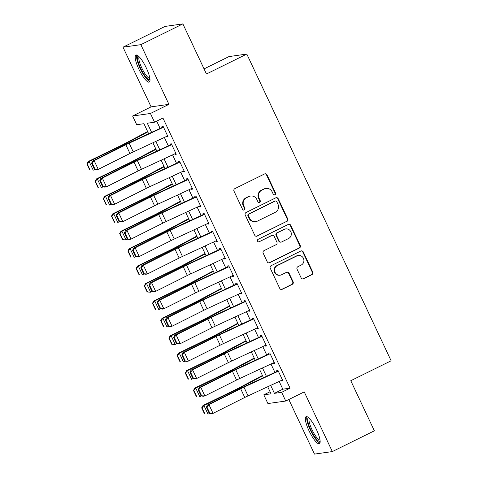 <?xml version="1.0" encoding="UTF-8"?>
<svg xmlns="http://www.w3.org/2000/svg" width="478" height="478" viewBox="0 0 478 478"><rect width="100%" height="100%" fill="white"/><g stroke="black" fill="none" stroke-linecap="round" stroke-linejoin="round"><path stroke-width="0.72" d="M274.958 194.803A1.326 1.285 82 0 0 275.555 193.034L266.999 174.858A1.894 1.834 82 0 0 264.543 173.962L234.841 188.637A1.894 1.834 82 0 0 233.993 191.164L242.549 209.34A1.326 1.285 82 0 0 244.264 209.967A1.326 1.285 82 0 0 244.856 208.199L243.75 205.845A6.065 5.873 82 0 1 246.457 197.761L248.93 196.542A6.065 5.873 82 0 1 256.788 199.404L257.893 201.758A1.326 1.285 82 0 0 259.614 202.385A1.326 1.285 82 0 0 260.205 200.617L259.1 198.262A6.065 5.873 82 0 1 261.801 190.178L264.28 188.959A6.065 5.873 82 0 1 272.137 191.821L273.243 194.176A1.326 1.285 82 0 0 274.958 194.803M274.336 194.928A1.326 1.285 82 0 0 275.071 193.1L266.515 174.93A1.894 1.834 82 0 0 264.848 173.849M243.643 210.093A1.326 1.285 82 0 0 244.378 208.265L243.272 205.91L243.75 205.845M258.992 202.511A1.326 1.285 82 0 0 259.721 200.682L258.616 198.334L259.1 198.262M316.508 429.656A15.069 3.621 -116.3 0 0 306.075 416.679A15.069 3.621 -116.3 0 0 308.985 430.714A15.069 3.621 -116.3 0 0 319.424 443.692A15.069 3.621 -116.3 0 0 316.508 429.656M146.352 68.049A15.069 3.621 -116.3 0 0 135.913 55.072A15.069 3.621 -116.3 0 0 138.829 69.107A15.069 3.621 -116.3 0 0 149.261 82.085A15.069 3.621 -116.3 0 0 146.352 68.049M301.128 277.849A1.894 1.834 82 0 0 303.584 278.746L311.913 274.629A1.894 1.834 82 0 0 312.761 272.107L303.261 251.918A1.894 1.834 82 0 0 300.805 251.028L271.104 265.696A1.894 1.834 82 0 0 270.255 268.224L279.755 288.407A1.894 1.834 82 0 0 282.211 289.304L292.279 284.332A1.894 1.834 82 0 0 293.122 281.805L289.059 273.165A1.894 1.834 82 0 0 286.603 272.275L281.608 274.736A5.073 4.905 82 0 1 274.766 271.612A5.073 4.905 82 0 1 277.306 265.589L296.862 255.927A5.073 4.905 82 0 1 303.703 259.052A5.073 4.905 82 0 1 301.164 265.081L297.908 266.688A1.894 1.834 82 0 0 297.059 269.216L301.128 277.849M279.176 381.432L282.821 389.188L290.056 388.166L281.65 392.319L285.748 401.03L267.907 403.552L263.808 394.834L271.044 393.812L267.716 386.75M182.877 23.9L140.849 44.663L123.007 47.185L165.041 26.421L182.877 23.9L206.454 74L246.803 54.068L391.129 360.782L350.78 380.715L374.358 430.815L332.33 451.579L304.241 391.894L285.748 401.03M123.007 47.185L151.096 106.869L168.931 104.347L140.849 44.663M168.931 104.347L150.439 113.483L154.543 122.201L147.308 123.222L151.604 132.352M290.056 388.166L162.944 118.048L154.543 122.201M286.884 221.434A1.894 1.834 82 0 0 287.726 218.906L278.226 198.723A1.894 1.834 82 0 0 275.776 197.826L246.068 212.501A1.894 1.834 82 0 0 245.226 215.028L254.72 235.212A1.894 1.834 82 0 0 257.176 236.108L286.4 221.499A1.894 1.834 82 0 0 287.242 218.972L277.748 198.788A1.894 1.834 82 0 0 276.075 197.713M290.744 225.323L300.244 245.507A1.894 1.834 82 0 1 299.395 248.034L269.694 262.703A1.894 1.834 82 0 1 267.238 261.813L263.175 253.173A1.894 1.834 82 0 1 264.017 250.645L276.069 244.694A1.894 1.834 82 0 0 276.911 242.167L274.217 236.437A1.894 1.834 82 0 0 271.761 235.54L259.219 241.737A1.326 1.285 82 0 1 257.427 240.924A1.326 1.285 82 0 1 258.09 239.347L288.288 224.427A1.894 1.834 82 0 1 290.744 225.323L290.266 225.389L299.76 245.573L300.244 245.507M288.808 399.518L314.488 454.1L332.33 451.579M166.583 136.427L166.858 137.007L168.065 136.839L163.141 126.383L161.934 126.551L162.484 127.71M174.781 153.85L175.056 154.436L176.263 154.263L171.345 143.806L170.138 143.98L170.682 145.139M182.984 171.279L183.259 171.865L184.46 171.692L179.543 161.235L178.336 161.409L178.886 162.568M191.182 188.708L191.457 189.288L192.664 189.121L187.74 178.664L186.54 178.832L187.083 179.991M199.386 206.132L199.661 206.717L200.862 206.544L195.944 196.088L194.737 196.261L195.287 197.42M207.583 223.561L207.858 224.14L209.065 223.973L204.142 213.517L202.941 213.69L203.485 214.849M215.787 240.99L216.062 241.569L217.263 241.402L212.346 230.946L211.139 231.113L211.682 232.272M223.985 258.413L224.26 258.998L225.467 258.825L220.543 248.369L219.342 248.542L219.886 249.701M232.189 275.842L232.463 276.421L233.664 276.254L228.747 265.798L227.54 265.965L228.084 267.13M240.386 293.271L240.661 293.851L241.868 293.683L236.945 283.227L235.744 283.394L236.287 284.553M248.59 310.694L248.859 311.28L250.066 311.106L245.148 300.65L243.941 300.823L244.485 301.982M256.788 328.123L257.062 328.703L258.269 328.535L253.346 318.079L252.139 318.246L252.689 319.406M264.991 345.546L265.26 346.132L266.467 345.958L261.55 335.502L260.343 335.675L260.886 336.835M273.189 362.975L273.464 363.561L274.671 363.388L269.747 352.931L268.54 353.105L269.09 354.264M156.688 121.137L160.106 128.403M164.366 137.455L168.31 145.832M172.57 154.884L176.507 163.261M180.768 172.307L184.711 180.684M188.971 189.736L192.909 198.113M197.169 207.159L201.113 215.542M205.367 224.588L209.31 232.965M213.57 242.017L217.514 250.394M221.768 259.44L225.712 267.817M229.972 276.87L233.915 285.247M238.169 294.299L242.113 302.676M246.373 311.722L250.317 320.099M254.571 329.151L258.514 337.528M262.775 346.58L266.718 354.957M270.972 364.003L274.916 372.38M281.387 380.404L281.661 380.984L282.868 380.817L277.951 370.36L276.744 370.528L277.288 371.687M246.803 54.068L228.962 56.589L204.052 68.898M270.07 391.745L263.808 394.834M148.652 133.721L143.932 123.694L136.702 124.716L132.603 116.005L150.439 113.483M151.096 106.869L132.603 116.005M270.673 385.376L274.414 393.34L281.65 392.319M155.864 141.398L159.807 149.781M164.068 158.827L168.005 167.204M172.265 176.257L176.209 184.633M180.463 193.68L184.406 202.057M188.667 211.109L192.61 219.486M196.864 228.538L200.808 236.915M205.068 245.961L209.011 254.338M213.266 263.39L217.209 271.767M221.469 280.813L225.413 289.196M229.667 298.242L233.611 306.619M237.871 315.671L241.814 324.048M246.068 333.094L250.012 341.477M254.272 350.523L258.21 358.9M262.47 367.952L266.413 376.329M263.462 377.698L259.518 369.321M255.258 360.275L251.314 351.898M247.06 342.846L243.117 334.469M238.857 325.416L234.913 317.039M230.659 307.993L226.715 299.616M222.455 290.564L218.512 282.187M214.258 273.135L210.314 264.758M206.054 255.712L202.11 247.335M197.856 238.283L193.913 229.906M189.652 220.86L185.715 212.477M181.455 203.431L177.511 195.054M173.251 186.002L169.314 177.625M165.053 168.579L161.11 160.202M156.85 151.15L152.912 142.773M282.821 389.188L274.414 393.34M166.858 137.007L167.898 136.493M175.056 154.436L176.101 153.922M183.259 171.865L184.299 171.345M191.457 189.288L192.503 188.774M199.661 206.717L200.7 206.203M207.858 224.14L208.904 223.626M216.062 241.569L217.102 241.055M224.26 258.998L225.305 258.484M232.463 276.421L233.503 275.908M240.661 293.851L241.707 293.337M248.859 311.28L249.904 310.76M257.062 328.703L258.108 328.189M265.26 346.132L266.306 345.618M273.464 363.561L274.503 363.041M281.661 380.984L282.707 380.47M266.007 188.422L265.523 188.493A6.065 5.873 82 0 0 263.796 189.025L264.28 188.959M258.616 198.334A6.065 5.873 82 0 1 261.323 190.25L263.796 189.025M250.657 196.004L250.179 196.076A6.065 5.873 82 0 0 248.452 196.607L248.93 196.542M243.272 205.91A6.065 5.873 82 0 1 245.973 197.832L248.452 196.607M256.393 236.287A1.894 1.834 82 0 0 256.698 236.174L286.4 221.499M276.804 201.746A1.326 1.285 82 0 0 275.083 201.119L249.014 214.001A1.326 1.285 82 0 0 248.423 215.769L249.588 218.249A6.065 5.873 82 0 0 257.445 221.111L275.268 212.31A6.065 5.873 82 0 0 277.969 204.226L276.804 201.746M275.465 200.999L274.981 201.071A1.326 1.285 82 0 0 274.605 201.184L275.083 201.119M255.718 221.649L255.234 221.714A6.065 5.873 82 0 1 249.104 218.315L247.939 215.835A1.326 1.285 82 0 1 248.53 214.066L274.605 201.184M268.911 262.888A1.894 1.834 82 0 0 269.21 262.775L298.917 248.1A1.894 1.834 82 0 0 299.76 245.573M272.299 235.379L271.815 235.445A1.894 1.834 82 0 0 271.277 235.612L259.219 241.737M288.569 238.522A5.073 4.905 82 0 0 285.707 228.92A5.073 4.905 82 0 0 284.261 229.368L277.371 232.774A1.894 1.834 82 0 0 276.523 235.296L279.224 241.026A1.894 1.834 82 0 0 281.679 241.922L288.569 238.522M285.707 228.92L285.223 228.992A5.073 4.905 82 0 0 283.777 229.434L284.261 229.368M281.136 242.089L280.658 242.161A1.894 1.834 82 0 1 278.74 241.097L276.045 235.367A1.894 1.834 82 0 1 276.887 232.84L283.777 229.434M290.266 225.389A1.894 1.834 82 0 0 288.593 224.307M298.302 255.479L297.824 255.551A5.073 4.905 82 0 0 296.378 255.993L296.862 255.927M280.168 275.185L279.684 275.25A5.073 4.905 82 0 1 276.822 265.654L296.378 255.993M281.428 289.489A1.894 1.834 82 0 0 281.727 289.375L291.795 284.398A1.894 1.834 82 0 0 292.638 281.877L288.575 273.237A1.894 1.834 82 0 0 286.902 272.155M302.795 278.931A1.894 1.834 82 0 0 303.1 278.817L311.435 274.701A1.894 1.834 82 0 0 312.277 272.173L302.777 251.99A1.894 1.834 82 0 0 301.11 250.908M147.618 131.528L124.34 143.86A9.656 0.741 154.8 0 1 121.263 145.42L88.209 161.51L89.111 161.492L122.165 145.402A14.489 1.111 -25.2 0 0 126.778 143.065L147.804 131.922M87.229 163.888L86.871 163.894L89.739 169.995L90.097 169.989L87.229 163.888L89.111 161.492L93.21 170.204L94.805 169.427M90.097 169.989L89.739 169.995M86.871 163.894L88.209 161.51M167.641 135.937L133.254 151.896A9.656 0.741 -25.2 0 0 129.956 153.486L98.247 169.385L96.741 169.708L94.441 169.373L95.044 169.248L92.176 163.147L91.573 163.273L94.441 169.373M163.536 127.226L129.156 143.185A9.656 0.741 -25.2 0 0 125.857 144.774L94.148 160.674L92.642 160.996L124.352 145.091A14.489 1.111 154.8 0 1 129.293 142.707L162.323 127.375M92.176 163.147L94.148 160.674L98.247 169.385L95.044 169.248M92.642 160.996L91.573 163.273M149.984 79.378A13.037 3.131 63.7 0 1 140.681 68.372A13.037 3.131 63.7 0 1 138.506 56.141M139.218 56.828A12.075 2.898 -116.3 0 0 141.763 67.924A12.075 2.898 -116.3 0 0 149.871 78.392M136.804 55.054A14.973 3.597 -116.3 0 0 140.197 68.438A14.973 3.597 -116.3 0 0 149.817 81.391M320.14 440.985A13.037 3.131 63.7 0 1 312.976 434.06A13.037 3.131 63.7 0 1 307.671 419.565A13.037 3.131 63.7 0 1 308.663 417.748M309.38 418.441A12.075 2.898 -116.3 0 0 308.991 419.887A12.075 2.898 -116.3 0 0 313.323 432.285A12.075 2.898 -116.3 0 0 320.027 439.999M306.966 416.661A14.973 3.597 -116.3 0 0 306.721 418.089A14.973 3.597 -116.3 0 0 311.722 432.775A14.973 3.597 -116.3 0 0 319.979 442.998M155.816 148.951L132.543 161.289A9.656 0.741 154.8 0 1 129.466 162.849L96.413 178.939L97.309 178.921L130.363 162.825A14.489 1.111 -25.2 0 0 134.975 160.489L156.001 149.345M95.427 181.317L95.068 181.323L97.942 187.424L98.301 187.418L95.427 181.317L97.309 178.921L101.408 187.633L103.009 186.856M98.301 187.418L97.942 187.424M95.068 181.323L96.413 178.939M164.02 166.38L140.741 178.718A9.656 0.741 154.8 0 1 137.664 180.272L104.61 196.368L105.507 196.344L138.566 180.254A14.489 1.111 -25.2 0 0 143.179 177.918L164.205 166.774M103.63 198.74L103.272 198.752L106.14 204.847L106.498 204.841L103.63 198.74L105.507 196.344L109.611 205.062L111.207 204.279M106.498 204.841L106.14 204.847M103.272 198.752L104.61 196.368M172.217 183.809L148.939 196.141A9.656 0.741 154.8 0 1 145.868 197.701L112.808 213.791L113.71 213.774L146.764 197.683A14.489 1.111 -25.2 0 0 151.377 195.341L172.403 184.203M111.828 216.17L111.47 216.176L114.344 222.276L114.702 222.27L111.828 216.17L113.71 213.774L117.809 222.485L119.41 221.708M114.702 222.27L114.344 222.276M111.47 216.176L112.808 213.791M180.421 201.232L157.143 213.57A9.656 0.741 154.8 0 1 154.065 215.13L121.012 231.221L121.908 231.203L154.968 215.106A14.489 1.111 -25.2 0 0 159.58 212.77L180.606 201.626M120.032 233.599L119.673 233.605L122.541 239.705L122.9 239.693L120.032 233.599L121.908 231.203L126.013 239.914L127.608 239.137M122.9 239.693L126.013 239.914L122.541 239.705M119.673 233.605L121.012 231.221M175.838 153.36L141.452 169.32A9.656 0.741 -25.2 0 0 138.16 170.909L106.445 186.814L104.939 187.137L102.645 186.802L103.242 186.671L100.374 180.576L99.771 180.702L102.645 186.802M171.739 144.649L137.353 160.608A9.656 0.741 -25.2 0 0 134.061 162.197L102.346 178.103L100.84 178.419L132.555 162.52A14.489 1.111 154.8 0 1 137.497 160.136L170.526 144.804M100.374 180.576L102.346 178.103L106.445 186.814L103.242 186.671M100.84 178.419L99.771 180.702M184.036 170.789L149.656 186.749A9.656 0.741 -25.2 0 0 146.358 188.338L114.648 204.243L113.143 204.56L110.842 204.231L111.446 204.1L108.578 198L107.974 198.131L110.842 204.231M179.937 162.078L145.557 178.037A9.656 0.741 -25.2 0 0 142.259 179.626L110.549 195.526L109.044 195.849L140.753 179.943A14.489 1.111 154.8 0 1 145.694 177.559L178.724 162.233M108.578 198L110.549 195.526L114.648 204.243L111.446 204.1M109.044 195.849L107.974 198.131M192.24 188.218L157.854 204.178A9.656 0.741 -25.2 0 0 154.561 205.767L122.846 221.667L121.34 221.989L119.046 221.655L119.643 221.529L116.775 215.429L116.172 215.554L119.046 221.655M188.141 179.501L153.755 195.46A9.656 0.741 -25.2 0 0 150.456 197.05L118.747 212.955L117.241 213.272L148.951 197.372A14.489 1.111 154.8 0 1 153.898 194.988L186.928 179.656M116.775 215.429L118.747 212.955L122.846 221.667L119.643 221.529M117.241 213.272L116.172 215.554M200.437 205.642L166.057 221.601A9.656 0.741 -25.2 0 0 162.759 223.19L131.05 239.096L129.544 239.412L127.244 239.084L127.847 238.952L124.979 232.858L124.376 232.983L127.244 239.084M196.339 196.93L161.952 212.889A9.656 0.741 -25.2 0 0 158.66 214.479L126.945 230.384L125.439 230.701L157.154 214.801A14.489 1.111 154.8 0 1 162.096 212.417L195.126 197.085M124.979 232.858L126.945 230.384L131.05 239.096L127.847 238.952M125.439 230.701L124.376 232.983M188.619 218.661L165.34 230.994A9.656 0.741 154.8 0 1 162.269 232.553L129.209 248.65L130.112 248.626L163.165 232.535A14.489 1.111 -25.2 0 0 167.778 230.199L188.804 219.055M128.229 251.022L127.871 251.034L130.739 257.128L131.103 257.122L128.229 251.022L130.112 248.626L134.21 257.343L135.812 256.561M131.103 257.122L130.739 257.128M127.871 251.034L129.209 248.65M208.641 223.071L174.255 239.03A9.656 0.741 -25.2 0 0 170.963 240.619L139.247 256.525L137.742 256.841L135.447 256.507L136.045 256.381L133.177 250.281L132.573 250.412L135.447 256.507M204.542 214.359L170.156 230.318A9.656 0.741 -25.2 0 0 166.858 231.908L135.149 247.807L133.643 248.13L165.352 232.224A14.489 1.111 154.8 0 1 170.299 229.84L203.329 214.508M133.177 250.281L135.149 247.807L139.247 256.525L136.045 256.381M133.643 248.13L132.573 250.412M196.822 236.09L173.544 248.423A9.656 0.741 154.8 0 1 170.467 249.982L137.413 266.073L138.309 266.055L171.369 249.964A14.489 1.111 -25.2 0 0 175.982 247.622L197.008 236.479M136.433 268.451L136.075 268.457L138.943 274.557L139.301 274.551L136.433 268.451L138.309 266.055L142.414 274.766L144.009 273.99M139.301 274.551L138.943 274.557M136.075 268.457L137.413 266.073M216.839 240.5L182.459 256.459A9.656 0.741 -25.2 0 0 179.16 258.048L147.451 273.948L145.945 274.27L143.645 273.936L144.248 273.81L141.374 267.71L140.777 267.835L143.645 273.936M212.74 231.782L178.354 247.741A9.656 0.741 -25.2 0 0 175.062 249.331L143.346 265.236L141.841 265.553L173.556 249.653A14.489 1.111 154.8 0 1 178.497 247.269L211.527 231.938M141.374 267.71L143.346 265.236L147.451 273.948L144.248 273.81M141.841 265.553L140.777 267.835M205.02 253.513L181.742 265.852A9.656 0.741 154.8 0 1 178.67 267.405L145.611 283.502L146.513 283.478L179.567 267.387A14.489 1.111 -25.2 0 0 184.179 265.051L205.205 253.908M144.631 285.88L144.272 285.886L147.14 291.986L147.505 291.974L144.631 285.88L146.513 283.478L150.612 292.195L152.213 291.419M147.505 291.974L150.612 292.195L147.14 291.986M144.272 285.886L145.611 283.502M225.042 257.923L190.656 273.882A9.656 0.741 -25.2 0 0 187.364 275.471L155.649 291.377L154.143 291.694L151.849 291.365L152.446 291.233L149.578 285.133L148.975 285.264L151.849 291.365M220.944 249.211L186.557 265.171A9.656 0.741 -25.2 0 0 183.259 266.76L151.55 282.665L150.044 282.982L181.754 267.077A14.489 1.111 154.8 0 1 186.701 264.692L219.731 249.367M149.578 285.133L151.55 282.665L155.649 291.377L152.446 291.233M150.044 282.982L148.975 285.264M213.224 270.942L189.945 283.275A9.656 0.741 154.8 0 1 186.868 284.834L153.814 300.925L154.711 300.907L187.77 284.816A14.489 1.111 -25.2 0 0 192.383 282.48L213.409 271.337M152.835 303.303L152.47 303.309L155.344 309.409L155.703 309.403L152.835 303.303L154.711 300.907L158.81 309.619L160.411 308.842M155.703 309.403L155.344 309.409M152.47 303.309L153.814 300.925M233.24 275.352L198.86 291.311A9.656 0.741 -25.2 0 0 195.562 292.9L163.852 308.8L162.347 309.123L160.046 308.788L160.65 308.663L157.776 302.562L157.178 302.688L160.046 308.788M229.141 266.64L194.755 282.6A9.656 0.741 -25.2 0 0 191.463 284.189L159.748 300.088L158.242 300.411L189.957 284.506A14.489 1.111 154.8 0 1 194.899 282.122L227.928 266.79M157.776 302.562L159.748 300.088L163.852 308.8L160.65 308.663M158.242 300.411L157.178 302.688M221.422 288.365L198.143 300.704A9.656 0.741 154.8 0 1 195.072 302.263L162.012 318.354L162.914 318.336L195.968 302.239A14.489 1.111 -25.2 0 0 200.581 299.903L221.607 288.76M161.032 320.732L160.674 320.738L163.542 326.838L163.9 326.833L161.032 320.732L162.914 318.336L167.013 327.048L168.614 326.271M163.9 326.833L163.542 326.838M160.674 320.738L162.012 318.354M241.444 292.781L207.058 308.74A9.656 0.741 -25.2 0 0 203.759 310.33L172.05 326.229L170.544 326.552L168.244 326.217L168.848 326.092L165.98 319.991L165.376 320.117L168.244 326.217M237.339 284.063L202.959 300.023A9.656 0.741 -25.2 0 0 199.661 301.612L167.951 317.517L166.446 317.834L198.155 301.935A14.489 1.111 154.8 0 1 203.102 299.551L236.126 284.219M165.98 319.991L167.951 317.517L172.05 326.229L168.848 326.092M166.446 317.834L165.376 320.117M229.625 305.795L206.347 318.133A9.656 0.741 154.8 0 1 203.269 319.686L170.216 335.783L171.112 335.759L204.166 319.668A14.489 1.111 -25.2 0 0 208.784 317.332L229.81 306.189M169.236 338.155L168.871 338.167L171.745 344.268L172.104 344.256L169.236 338.155L171.112 335.759L175.211 344.477L176.812 343.694M172.104 344.256L175.211 344.477L171.745 344.268M168.871 338.167L170.216 335.783M249.641 310.204L215.255 326.163A9.656 0.741 -25.2 0 0 211.963 327.753L180.248 343.658L178.748 343.975L176.448 343.646L177.051 343.515L174.177 337.414L173.58 337.546L176.448 343.646M245.543 301.493L211.156 317.452A9.656 0.741 -25.2 0 0 207.864 319.041L176.149 334.941L174.643 335.263L206.359 319.358A14.489 1.111 154.8 0 1 211.3 316.974L244.33 301.648M174.177 337.414L176.149 334.941L180.248 343.658L177.051 343.515M174.643 335.263L173.58 337.546M237.823 323.224L214.544 335.556A9.656 0.741 154.8 0 1 211.467 337.115L178.414 353.206L179.316 353.188L212.369 337.098A14.489 1.111 -25.2 0 0 216.982 334.761L238.008 323.618M177.434 355.584L177.075 355.59L179.943 361.691L180.302 361.685L177.434 355.584L179.316 353.188L183.415 361.9L185.01 361.123M180.302 361.685L179.943 361.691M177.075 355.59L178.414 353.206M257.845 327.633L223.459 343.592A9.656 0.741 -25.2 0 0 220.161 345.182L188.452 361.081L186.946 361.404L184.645 361.069L185.249 360.944L182.381 354.843L181.777 354.969L184.645 361.069M253.74 318.922L219.36 334.881A9.656 0.741 -25.2 0 0 216.062 336.464L184.353 352.37L182.847 352.692L214.556 336.787A14.489 1.111 154.8 0 1 219.504 334.403L252.527 319.071M182.381 354.843L184.353 352.37L188.452 361.081L185.249 360.944M182.847 352.692L181.777 354.969M246.027 340.647L222.748 352.985A9.656 0.741 154.8 0 1 219.671 354.545L186.617 370.635L187.513 370.617L220.567 354.521A14.489 1.111 -25.2 0 0 225.186 352.184L246.212 341.041M185.637 373.013L185.273 373.019L188.147 379.12L188.505 379.114L185.637 373.013L187.513 370.617L191.612 379.329L193.214 378.552M188.505 379.114L188.147 379.12M185.273 373.019L186.617 370.635M266.043 345.056L231.657 361.015A9.656 0.741 -25.2 0 0 228.364 362.605L196.649 378.51L195.144 378.827L192.849 378.498L193.453 378.367L190.579 372.272L189.975 372.398L192.849 378.498M261.944 336.345L227.558 352.304A9.656 0.741 -25.2 0 0 224.266 353.893L192.55 369.799L191.045 370.115L222.76 354.216A14.489 1.111 154.8 0 1 227.701 351.832L260.731 336.5M190.579 372.272L192.55 369.799L196.649 378.51L193.453 378.367M191.045 370.115L189.975 372.398M254.224 358.076L230.946 370.414A9.656 0.741 154.8 0 1 227.869 371.968L194.815 388.064L195.717 388.04L228.771 371.95A14.489 1.111 -25.2 0 0 233.384 369.614L254.41 358.47M193.835 390.436L193.476 390.448L196.344 396.543L196.703 396.537L193.835 390.436L195.717 388.04L199.816 396.758L201.411 395.975M196.703 396.537L196.344 396.543M193.476 390.448L194.815 388.064M274.247 362.485L239.86 378.445A9.656 0.741 -25.2 0 0 236.562 380.034L204.853 395.939L203.347 396.256L201.047 395.921L201.65 395.796L198.782 389.695L198.179 389.827L201.047 395.921M270.142 353.774L235.762 369.733A9.656 0.741 -25.2 0 0 232.463 371.322L200.754 387.222L199.248 387.544L230.958 371.639A14.489 1.111 154.8 0 1 235.899 369.255L268.929 353.929M198.782 389.695L200.754 387.222L204.853 395.939L201.65 395.796M199.248 387.544L198.179 389.827M262.422 375.505L239.149 387.837A9.656 0.741 154.8 0 1 236.072 389.397L203.019 405.487L203.915 405.469L236.969 389.379A14.489 1.111 -25.2 0 0 241.581 387.037L262.613 375.899M202.033 407.865L201.674 407.871L204.548 413.972L204.907 413.966L202.033 407.865L203.915 405.469L208.014 414.181L209.615 413.404M204.907 413.966L204.548 413.972M201.674 407.871L203.019 405.487M282.444 379.914L248.058 395.874A9.656 0.741 -25.2 0 0 244.766 397.463L213.051 413.362L211.545 413.685L209.25 413.351L209.854 413.225L206.98 407.125L206.376 407.25L209.25 413.351M278.345 371.197L243.959 387.156A9.656 0.741 -25.2 0 0 240.667 388.745L208.952 404.651L207.446 404.968L239.161 389.068A14.489 1.111 154.8 0 1 244.103 386.684L277.132 371.352M206.98 407.125L208.952 404.651L213.051 413.362L209.854 413.225M207.446 404.968L206.376 407.25M275.071 193.1L275.555 193.034M244.378 208.265L244.856 208.199M259.721 200.682L260.205 200.617M261.323 190.25L261.801 190.178M245.973 197.832L246.457 197.761M266.515 174.93L266.999 174.858M256.698 236.174L257.176 236.108M277.748 198.788L278.226 198.723M287.242 218.972L287.726 218.906M248.53 214.066L249.014 214.001M247.939 215.835L248.423 215.769M249.104 218.315L249.588 218.249M298.917 248.1L299.395 248.034M269.21 262.775L269.694 262.703M271.277 235.612L271.761 235.54M276.887 232.84L277.371 232.774M276.045 235.367L276.523 235.296M278.74 241.097L279.224 241.026M276.822 265.654L277.306 265.589M288.575 273.237L289.059 273.165M292.638 281.877L293.122 281.805M291.795 284.398L292.279 284.332M281.727 289.375L282.211 289.304M302.777 251.99L303.261 251.918M312.277 272.173L312.761 272.107M311.435 274.701L311.913 274.629M303.1 278.817L303.584 278.746M122.165 145.402L122.464 146.035M126.778 143.065L127.1 143.747M133.254 151.896L129.156 143.185M129.956 153.486L125.857 144.774M130.363 162.825L130.667 163.464M134.975 160.489L135.298 161.17M138.566 180.254L138.865 180.893M143.179 177.918L143.502 178.599M146.764 197.683L147.063 198.316M151.377 195.341L151.699 196.028M154.968 215.106L155.266 215.745M159.58 212.77L159.897 213.451M141.452 169.32L137.353 160.608M138.16 170.909L134.061 162.197M149.656 186.749L145.557 178.037M146.358 188.338L142.259 179.626M157.854 204.178L153.755 195.46M154.561 205.767L150.456 197.05M166.057 221.601L161.952 212.889M162.759 223.19L158.66 214.479M163.165 232.535L163.464 233.174M167.778 230.199L168.101 230.88M174.255 239.03L170.156 230.318M170.963 240.619L166.858 231.908M171.369 249.964L171.668 250.597M175.982 247.622L176.298 248.303M182.459 256.459L178.354 247.741M179.16 258.048L175.062 249.331M179.567 267.387L179.865 268.027M184.179 265.051L184.502 265.732M190.656 273.882L186.557 265.171M187.364 275.471L183.259 266.76M187.77 284.816L188.069 285.456M192.383 282.48L192.7 283.161M198.86 291.311L194.755 282.6M195.562 292.9L191.463 284.189M195.968 302.239L196.267 302.879M200.581 299.903L200.903 300.584M207.058 308.74L202.959 300.023M203.759 310.33L199.661 301.612M204.166 319.668L204.47 320.308M208.784 317.332L209.101 318.013M215.255 326.163L211.156 317.452M211.963 327.753L207.864 319.041M212.369 337.098L212.668 337.731M216.982 334.761L217.305 335.442M223.459 343.592L219.36 334.881M220.161 345.182L216.062 336.464M220.567 354.521L220.872 355.16M225.186 352.184L225.502 352.866M231.657 361.015L227.558 352.304M228.364 362.605L224.266 353.893M228.771 371.95L229.07 372.589M233.384 369.614L233.706 370.295M239.86 378.445L235.762 369.733M236.562 380.034L232.463 371.322M236.969 389.379L237.273 390.012M241.581 387.037L241.904 387.724M248.058 395.874L243.959 387.156M244.766 397.463L240.667 388.745"/></g></svg>
